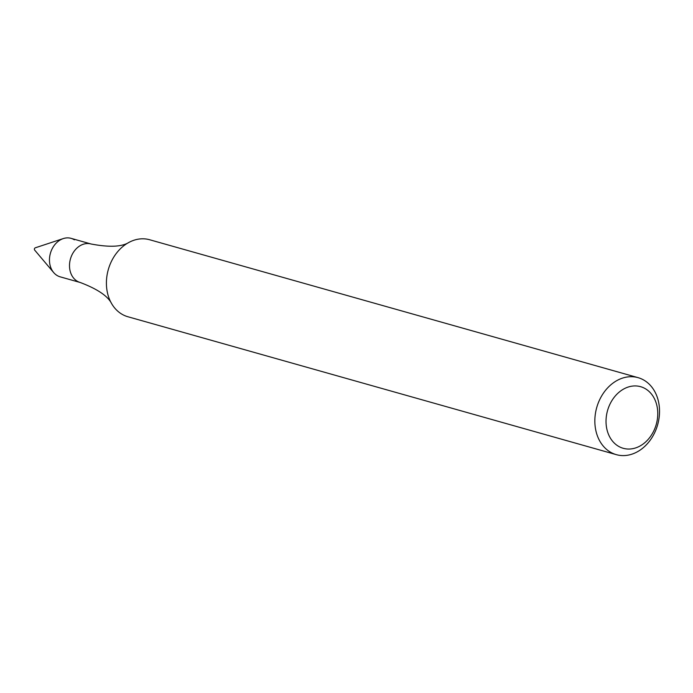 <?xml version="1.0" encoding="UTF-8"?>
<svg xmlns="http://www.w3.org/2000/svg" width="693" height="693" viewBox="0 0 693 693"><rect width="100%" height="100%" fill="white"/><g stroke="black" fill="none" stroke-linecap="round" stroke-linejoin="round"><path stroke-width="1.04" d="M60.196 276.845A20.002 15.826 -74.2 0 1 50.407 253.291A20.002 15.826 -74.2 0 1 71.067 238.349L91.112 244.005A20.002 15.826 -74.2 0 0 70.443 258.957A20.002 15.826 -74.2 0 0 80.241 282.501L60.196 276.845M616.32 454.651L127.884 316.744A40.003 31.653 -74.2 0 1 111.703 303.751A40.003 31.653 -74.2 0 1 129.037 242.351A40.003 31.653 -74.2 0 1 149.627 239.743L638.062 377.65A40.003 31.653 -74.2 0 1 644.681 380.604A40.003 31.653 -74.2 0 1 656.21 429.088A40.003 31.653 -74.2 0 1 616.32 454.651A40.003 31.653 -74.2 0 1 596.725 407.553A40.003 31.653 -74.2 0 1 638.062 377.65M645.893 389.042A32.008 25.32 -74.2 0 1 643.745 443.555A32.008 25.32 -74.2 0 1 606.054 419.854A32.008 25.32 -74.2 0 1 645.893 389.042M63.254 238.591A20.002 15.826 -74.2 0 0 50.407 253.291A20.002 15.826 -74.2 0 0 53.664 272.557L34.65 250.069A1.334 1.057 -74.2 0 1 35.291 247.808L63.254 238.591A20.002 15.826 -74.2 0 1 74.385 239.821M111.703 303.751C107.926 296.093 97.444 289.007 80.241 282.501M129.037 242.351C121.925 246.899 109.277 247.444 91.112 244.005"/></g></svg>
